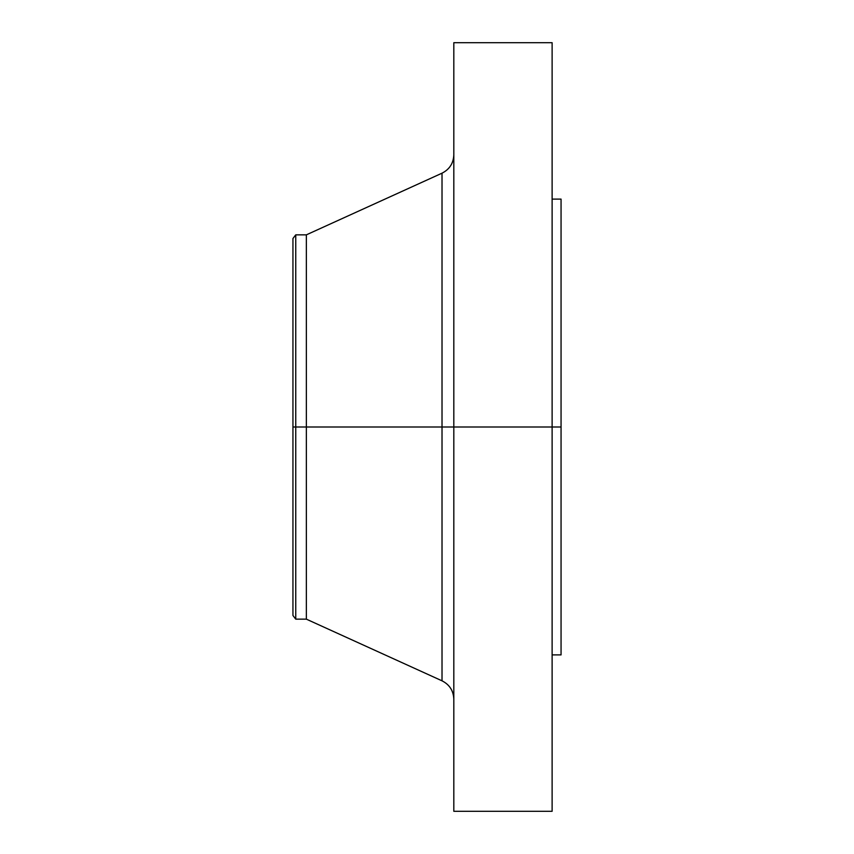 <?xml version="1.0" encoding="UTF-8"?>
<svg xmlns="http://www.w3.org/2000/svg" width="854" height="854" viewBox="0 0 854 854"><rect width="100%" height="100%" fill="white"/><g stroke="black" fill="none" stroke-linecap="round" stroke-linejoin="round"><path stroke-width="1.28" d="M552.122 42.7L552.122 427L552.122 42.7L453.816 42.7L453.816 427L561.057 427L561.057 654.901L561.057 427L552.122 427L552.122 811.3L552.122 427L442.02 427L442.02 173.181L442.02 427L292.943 427L292.943 615.488L292.943 427L295.751 427L295.751 619.15L295.751 427L306.351 427L306.351 619.15L306.351 427L442.02 427L442.02 173.181C449.524 169.38 453.453 163.274 453.816 154.873M292.943 615.488L295.751 619.15L306.351 619.15L442.02 680.819L442.02 427L442.02 680.819L442.02 427L453.816 427L453.816 811.3L453.816 42.7M561.057 199.099L561.057 427L561.057 199.099L552.122 199.099M442.02 173.181L306.351 234.85L306.351 427L306.351 234.85L295.751 234.85L295.751 427L295.751 234.85L292.943 238.512L292.943 427L292.943 238.512M552.122 811.3L453.816 811.3M561.057 654.901L552.122 654.901M442.02 680.819C449.524 684.62 453.453 690.726 453.816 699.127"/></g></svg>
